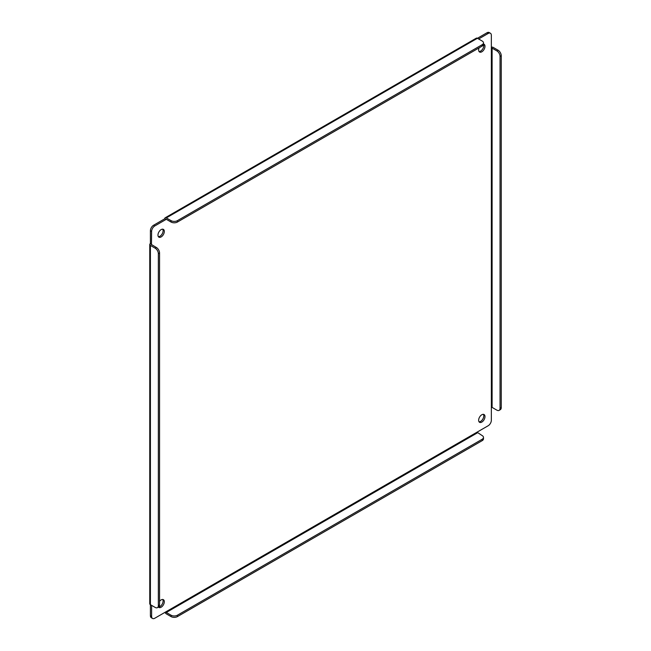 <?xml version="1.0" encoding="UTF-8"?>
<svg xmlns="http://www.w3.org/2000/svg" width="651" height="651" viewBox="0 0 651 651"><rect width="100%" height="100%" fill="white"/><g stroke="black" fill="none" stroke-linecap="round" stroke-linejoin="round"><path stroke-width="0.98" d="M161.139 236.94A4.492 2.596 120 0 0 164.076 232.985A4.492 2.596 120 0 0 163.385 229.388A4.492 2.596 120 0 0 161.139 229.608A4.492 2.596 120 0 0 158.209 233.563A4.492 2.596 120 0 0 158.893 237.167A4.492 2.596 120 0 0 161.139 236.94M158.372 236.671A4.492 2.596 120 0 0 159.934 236.248A4.492 2.596 120 0 0 162.701 229.185M158.445 607.058A4.492 2.596 120 0 0 158.893 607.448A4.492 2.596 120 0 0 161.139 607.228A4.492 2.596 120 0 0 164.076 603.274A4.492 2.596 120 0 0 163.385 599.677A4.492 2.596 120 0 0 161.139 599.897A4.492 2.596 120 0 0 159.552 601.304M158.6 606.96A4.492 2.596 120 0 0 159.934 606.529A4.492 2.596 120 0 0 162.701 599.465M481.821 422.084A4.492 2.596 120 0 0 484.751 418.129A4.492 2.596 120 0 0 484.059 414.532A4.492 2.596 120 0 0 481.821 414.752A4.492 2.596 120 0 0 478.884 418.715A4.492 2.596 120 0 0 479.575 422.312A4.492 2.596 120 0 0 481.821 422.084M479.055 421.815A4.492 2.596 120 0 0 480.609 421.392A4.492 2.596 120 0 0 483.376 414.329M479.071 47.889A4.492 2.596 120 0 0 479.575 52.023A4.492 2.596 120 0 0 481.821 51.803A4.492 2.596 120 0 0 484.751 47.84A4.492 2.596 120 0 0 484.059 44.244A4.492 2.596 120 0 0 483.49 44.048M479.055 51.535A4.492 2.596 120 0 0 480.609 51.103A4.492 2.596 120 0 0 483.49 44.235M478.623 38.979L488.169 33.47A4.492 2.596 -60 0 1 490.415 33.25A4.492 2.596 -60 0 1 491.342 35.3L491.342 48.158L492.107 48.158L492.107 407.396L491.342 407.396L491.342 420.253A4.492 2.596 -60 0 1 488.169 425.754L154.792 618.23A4.492 2.596 -60 0 1 152.546 618.45A4.492 2.596 -60 0 1 151.618 616.391L151.618 605.373M156.378 247.486L155.174 248.186A4.492 2.596 60 0 1 158.348 253.678L159.552 252.987A4.492 2.596 60 0 0 156.378 247.486L151.455 244.516L151.618 231.439A4.492 2.596 -60 0 1 154.792 225.946L166.306 219.297L164.719 218.817A2.246 1.294 60 0 1 165.183 217.792A2.246 1.294 60 0 1 166.306 217.906L171.067 220.648L171.067 222.048L166.306 219.297M483.49 437.423A4.492 2.596 180 0 1 482.179 439.254L482.179 440.654A4.492 2.596 180 0 0 483.49 438.815L483.49 437.423A4.492 2.596 180 0 0 482.179 435.592L477.037 432.183M477.419 432.842L166.306 612.461L165.924 611.802M490.415 33.25L489.202 32.55A4.492 2.596 120 0 0 486.964 32.77L488.169 33.47M483.49 42.868L483.49 44.26A4.492 2.596 180 0 1 482.179 46.091L177.414 222.048L177.414 220.648L482.179 44.699A4.492 2.596 180 0 0 483.49 42.868A4.492 2.596 180 0 0 482.179 41.029L477.419 38.287L486.964 32.77M154.792 225.946L153.587 225.246L164.719 218.817M153.587 225.246A4.492 2.596 120 0 0 150.405 230.747L151.618 231.439M151.618 244.735L150.405 243.604L150.405 230.747M151.618 616.391L150.405 615.7L150.405 604.673L155.174 607.424A4.492 2.596 60 0 0 157.42 607.652L158.624 606.952A4.492 2.596 60 0 0 159.552 604.893L158.348 605.593A4.492 2.596 60 0 1 157.42 607.652M150.405 615.7A4.492 2.596 120 0 0 151.341 617.75L152.546 618.45M482.179 440.654L177.414 616.603A4.492 2.596 180 0 1 171.067 616.603L166.306 613.852A2.246 1.294 60 0 1 165.004 612.331M166.306 612.461L171.067 615.211L171.067 616.603M482.179 439.254L177.414 615.211A4.492 2.596 180 0 1 171.067 615.211M492.107 407.396L496.868 410.146A4.492 2.596 60 0 0 499.114 410.374A4.492 2.596 60 0 0 500.041 408.315L500.041 56.409L501.246 55.709L501.246 407.624A4.492 2.596 60 0 1 500.318 409.674L499.114 410.374M492.107 48.158L496.868 50.908A4.492 2.596 60 0 1 500.041 56.409M491.342 47.1A2.246 1.294 180 0 1 493.312 47.458L498.072 50.208A4.492 2.596 60 0 1 501.246 55.709M166.306 217.906L477.419 38.287A2.246 1.294 -120 0 0 476.296 38.173L165.183 217.792M177.414 222.048A4.492 2.596 180 0 1 171.067 222.048M155.174 248.186L150.405 245.435A2.246 1.294 180 0 1 149.754 244.516A2.246 1.294 180 0 1 150.405 243.604M159.552 252.987L159.552 604.893M149.754 244.516L149.754 603.762A2.246 1.294 0 0 0 150.405 604.673L150.405 245.435M177.414 220.648A4.492 2.596 180 0 1 171.067 220.648M158.348 253.678L158.348 605.593M491.342 48.158L491.342 407.396M498.072 50.208L496.868 50.908M177.414 616.603L177.414 615.211M501.246 407.624L500.041 408.315M482.179 44.699L482.179 46.091"/></g></svg>
